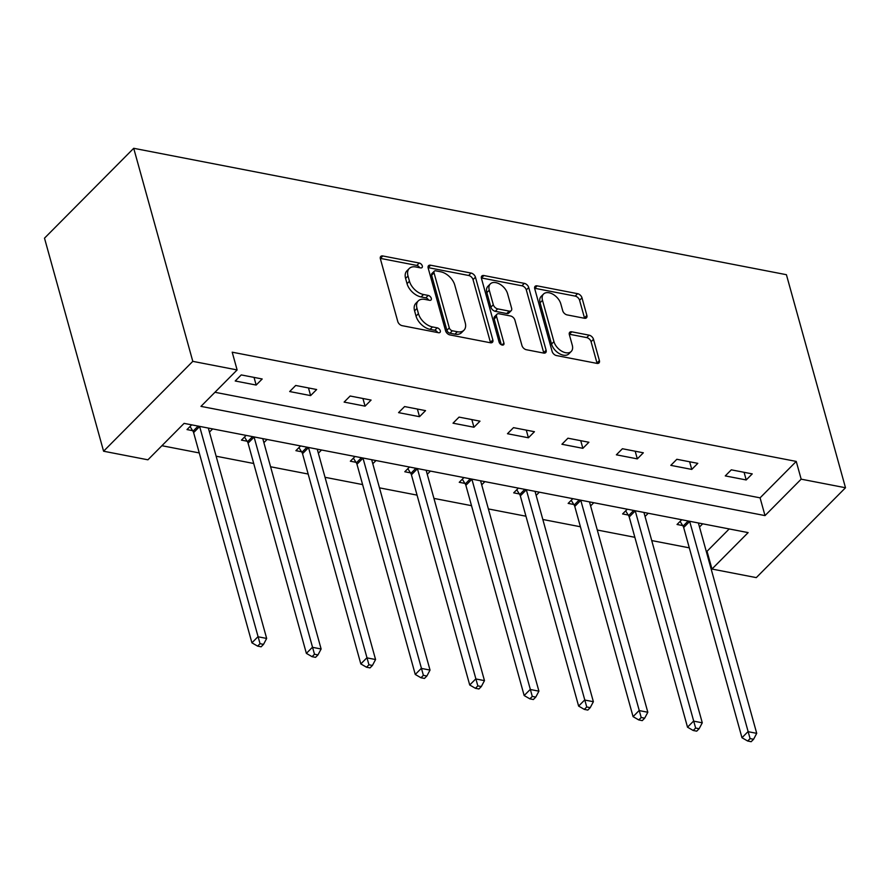 <?xml version="1.0" encoding="UTF-8"?>
<svg xmlns="http://www.w3.org/2000/svg" width="890" height="890" viewBox="0 0 890 890"><rect width="100%" height="100%" fill="white"/><g stroke="black" fill="none" stroke-linecap="round" stroke-linejoin="round"><path stroke-width="1.33" d="M422.305 265.921A2.993 1.847 44.8 0 0 419.234 263.017L382.834 255.964A4.272 2.648 44.8 0 0 380.764 256.431A4.272 2.648 44.8 0 0 380.375 258.79L397.774 321.524A4.272 2.648 44.8 0 0 402.169 325.673L438.57 332.726A2.993 1.847 44.8 0 0 440.016 332.393A2.993 1.847 44.8 0 0 440.283 330.746A2.993 1.847 44.8 0 0 437.213 327.843L432.507 326.93A13.684 8.455 44.8 0 1 418.445 313.658L416.998 308.43A13.684 8.455 44.8 0 1 418.255 300.909A13.684 8.455 44.8 0 1 424.864 299.396L429.581 300.308A2.993 1.847 44.8 0 0 431.027 299.974A2.993 1.847 44.8 0 0 431.294 298.328A2.993 1.847 44.8 0 0 428.224 295.424L423.518 294.512A13.684 8.455 44.8 0 1 409.456 281.24L408.009 276.011A13.684 8.455 44.8 0 1 409.255 268.502A13.684 8.455 44.8 0 1 415.875 266.978L420.592 267.89A2.993 1.847 44.8 0 0 422.038 267.556A2.993 1.847 44.8 0 0 422.305 265.921M419.646 267.712A2.993 1.847 44.8 0 0 416.82 265.442L380.419 258.389A4.272 2.648 44.8 0 0 380.275 258.367M437.624 332.537A2.993 1.847 44.8 0 0 434.798 330.268L430.093 329.356L432.507 326.93M428.635 300.13A2.993 1.847 44.8 0 0 425.809 297.861L421.103 296.949L423.518 294.512M584.419 318.253A4.272 2.648 44.8 0 0 586.488 317.786A4.272 2.648 44.8 0 0 586.877 315.438L581.993 297.827A4.272 2.648 44.8 0 0 577.599 293.678L537.171 285.857A4.272 2.648 44.8 0 0 535.113 286.324A4.272 2.648 44.8 0 0 534.712 288.672L552.111 351.416A4.272 2.648 44.8 0 0 556.506 355.566L596.934 363.387A4.272 2.648 44.8 0 0 599.003 362.92A4.272 2.648 44.8 0 0 599.393 360.572L593.497 339.312A4.272 2.648 44.8 0 0 589.102 335.163L571.803 331.814A4.272 2.648 44.8 0 0 569.734 332.281A4.272 2.648 44.8 0 0 569.344 334.629L572.27 345.175A11.437 7.076 44.8 0 1 571.224 351.461A11.437 7.076 44.8 0 1 561.801 351.227A11.437 7.076 44.8 0 1 553.936 341.627L542.488 300.319A11.437 7.076 44.8 0 1 543.534 294.045A11.437 7.076 44.8 0 1 552.957 294.267A11.437 7.076 44.8 0 1 560.811 303.868L562.725 310.755A4.272 2.648 44.8 0 0 567.119 314.904L584.419 318.253M214.946 392.279L760.082 497.844L796.25 461.421L801.167 479.165L845.5 487.753L786.415 274.699L133.711 148.296L44.5 238.164L103.585 451.219L147.918 459.807L184.085 423.373L748.134 532.609L711.967 569.044L756.289 577.621L845.5 487.753M796.25 461.421L232.201 352.184L237.118 369.94L192.796 361.351L133.711 148.296M475.449 277.202A4.272 2.648 44.8 0 0 471.055 273.052L430.627 265.22A4.272 2.648 44.8 0 0 428.557 265.687A4.272 2.648 44.8 0 0 428.168 268.046L445.567 330.78A4.272 2.648 44.8 0 0 449.962 334.929L490.39 342.761A4.272 2.648 44.8 0 0 492.448 342.283A4.272 2.648 44.8 0 0 492.849 339.935L475.449 277.202L473.035 279.627A4.272 2.648 44.8 0 0 468.641 275.477L428.212 267.645A4.272 2.648 44.8 0 0 428.079 267.623M483.904 275.533L524.332 283.365A4.272 2.648 44.8 0 1 528.716 287.514L546.115 350.248A4.272 2.648 44.8 0 1 545.726 352.596A4.272 2.648 44.8 0 1 543.657 353.074L526.357 349.726A4.272 2.648 44.8 0 1 521.963 345.576L514.909 320.133A4.272 2.648 44.8 0 0 510.515 315.983L499.034 313.758A4.272 2.648 44.8 0 0 496.976 314.237A4.272 2.648 44.8 0 0 496.576 316.584L503.929 343.073A2.993 1.847 44.8 0 1 503.651 344.719A2.993 1.847 44.8 0 1 501.181 344.653A2.993 1.847 44.8 0 1 499.134 342.138L481.445 278.359A4.272 2.648 44.8 0 1 481.835 276.011A4.272 2.648 44.8 0 1 483.904 275.533L481.49 277.969L521.918 285.79L524.332 283.365M235.216 380.998L256.164 385.059L262.194 378.984L241.246 374.924L235.216 380.998M289.673 391.544L310.61 395.605L316.64 389.531L295.691 385.47L289.673 391.544M344.118 402.091L365.067 406.151L371.086 400.077L350.148 396.017L344.118 402.091M398.564 412.637L419.513 416.687L425.542 410.624L404.594 406.563L398.564 412.637M453.021 423.184L473.958 427.233L479.988 421.159L459.051 417.11L453.021 423.184M507.467 433.719L528.415 437.78L534.445 431.706L513.497 427.656L507.467 433.719M561.924 444.266L582.861 448.326L588.891 442.252L567.942 438.203L561.924 444.266M616.37 454.812L637.318 458.873L643.337 452.799L622.399 448.738L616.37 454.812M670.815 465.359L691.764 469.419L697.793 463.345L676.845 459.284L670.815 465.359M725.272 475.905L746.209 479.955L752.239 473.892L731.302 469.831L725.272 475.905M161.902 445.712L199.26 452.943M216.137 456.214L253.706 463.49M270.582 466.761L308.163 474.036M325.039 477.307L362.608 484.583M379.485 487.853L417.065 495.129M433.931 498.4L471.511 505.676M488.388 508.935L525.957 516.222M542.833 519.482L580.413 526.758M597.29 530.028L634.859 537.304M651.736 540.575L689.316 547.851M706.182 551.121L707.038 551.288L729.222 528.938M191.695 424.841L187 429.581L192.652 430.671M209.45 432.117L212.632 428.902M246.141 435.388L241.446 440.127L247.097 441.218M263.896 442.664L267.089 439.449M300.598 445.935L295.903 450.674L301.543 451.764M318.353 453.199L321.535 449.995M355.043 456.481L350.349 461.209L356 462.311M372.799 463.746L375.992 460.542M409.5 467.028L404.794 471.756L410.446 472.857M427.256 474.292L430.437 471.077M463.946 477.574L459.251 482.302L464.903 483.392M481.701 484.839L484.883 481.624M518.392 488.12L513.697 492.849L519.348 493.939M536.147 495.385L539.34 492.17M572.848 498.656L568.154 503.395L573.794 504.485M590.604 505.932L593.786 502.716M627.294 509.202L622.6 513.942L628.251 515.032M645.05 516.467L648.243 513.263M681.751 519.749L677.045 524.477L682.697 525.578M699.507 527.014L702.688 523.809M707.038 551.288L711.967 569.044M237.118 369.94L200.962 406.374L765.011 515.599L801.167 479.165M192.796 361.351L103.585 451.219M760.082 497.844L765.011 515.599M256.164 385.059L254.039 377.405M310.61 395.605L308.485 387.951M365.067 406.151L362.942 398.498M419.513 416.687L417.388 409.044M473.958 427.233L471.845 419.591M528.415 437.78L526.29 430.126M582.861 448.326L580.736 440.672M637.318 458.873L635.193 451.219M691.764 469.419L689.639 461.765M746.209 479.955L744.096 472.312M409.255 268.502L406.852 270.927A13.684 8.455 44.8 0 0 405.595 278.437L408.009 276.011M421.103 296.949A13.684 8.455 44.8 0 1 407.041 283.665L405.595 278.437M418.255 300.909L415.841 303.345A13.684 8.455 44.8 0 0 414.584 310.855L416.998 308.43M430.093 329.356A13.684 8.455 44.8 0 1 416.031 316.084L414.584 310.855M490.524 342.784A4.272 2.648 44.8 0 0 490.435 342.361L473.035 279.627M435.744 270.827A2.993 1.847 44.8 0 0 434.298 271.161A2.993 1.847 44.8 0 0 434.031 272.807L449.294 327.876A2.993 1.847 44.8 0 0 452.376 330.78L457.338 331.736A13.684 8.455 44.8 0 0 463.957 330.223A13.684 8.455 44.8 0 0 465.214 322.714L454.768 285.067A13.684 8.455 44.8 0 0 440.717 271.795L435.744 270.827M434.298 271.161L431.884 273.586A2.993 1.847 44.8 0 0 431.617 275.233L434.031 272.807M463.957 330.223L461.543 332.649A13.684 8.455 44.8 0 1 454.935 334.173L449.962 333.205A2.993 1.847 44.8 0 1 446.891 330.301L431.617 275.233M543.801 353.096A4.272 2.648 44.8 0 0 543.712 352.685L526.313 289.94A4.272 2.648 44.8 0 0 521.918 285.79M496.976 314.237L494.562 316.662A4.272 2.648 44.8 0 0 494.173 319.009L501.304 344.719M507.589 293.733A11.437 7.076 44.8 0 0 499.735 284.121A11.437 7.076 44.8 0 0 490.312 283.899A11.437 7.076 44.8 0 0 489.255 290.173L493.294 304.736A4.272 2.648 44.8 0 0 497.688 308.875L509.169 311.099A4.272 2.648 44.8 0 0 511.227 310.632A4.272 2.648 44.8 0 0 511.628 308.285L507.589 293.733M490.312 283.899L487.898 286.324A11.437 7.076 44.8 0 0 486.852 292.61L489.255 290.173M511.227 310.632L508.824 313.058A4.272 2.648 44.8 0 1 506.755 313.536L495.274 311.311A4.272 2.648 44.8 0 1 490.88 307.161L486.852 292.61M543.534 294.045L541.12 296.47A11.437 7.076 44.8 0 0 540.074 302.756L542.488 300.319M571.224 351.461L568.81 353.886A11.437 7.076 44.8 0 1 559.387 353.653A11.437 7.076 44.8 0 1 551.533 344.052L540.074 302.756M597.079 363.42A4.272 2.648 44.8 0 0 596.979 362.998L591.082 341.738A4.272 2.648 44.8 0 0 586.699 337.588L569.389 334.24A4.272 2.648 44.8 0 0 569.255 334.217M584.563 318.275A4.272 2.648 44.8 0 0 584.463 317.864L579.579 300.264A4.272 2.648 44.8 0 0 575.196 296.114L534.768 288.282A4.272 2.648 44.8 0 0 534.623 288.26M190.048 426.51L192.996 431.238A4.35 2.692 -135.2 0 1 193.619 432.607L251.915 642.825L257.944 636.75L266.666 638.442L208.371 428.224A4.35 2.692 -135.2 0 1 208.327 428.068M199.594 426.377A4.35 2.692 -135.2 0 1 199.649 426.532L260.036 643.692L257.622 646.129L261.115 646.808L263.529 644.371L260.036 643.692M266.666 638.442L263.529 644.371M257.622 646.129L251.915 642.825M244.494 437.057L247.453 441.774A4.35 2.692 -135.2 0 1 248.065 443.153L306.371 653.371L312.39 647.297L321.123 648.988L262.817 438.77A4.35 2.692 -135.2 0 1 262.784 438.614M254.051 436.923A4.35 2.692 -135.2 0 1 254.095 437.079L314.482 654.239L312.067 656.675L315.561 657.343L317.975 654.918L314.482 654.239M321.123 648.988L317.975 654.918M312.067 656.675L306.371 653.371M298.951 447.603L301.899 452.32A4.35 2.692 -135.2 0 1 302.522 453.7L360.817 663.918L366.847 657.844L375.569 659.535L317.274 449.317A4.35 2.692 -135.2 0 1 317.229 449.161M308.496 447.47A4.35 2.692 -135.2 0 1 308.541 447.626L368.938 664.785L366.524 667.222L370.018 667.889L372.421 665.464L368.938 664.785M375.569 659.535L372.421 665.464M366.524 667.222L360.817 663.918M353.397 458.139L356.345 462.867A4.35 2.692 -135.2 0 1 356.968 464.246L415.263 674.464L421.293 668.39L430.026 670.081L371.72 459.863A4.35 2.692 -135.2 0 1 371.686 459.707M362.953 458.016A4.35 2.692 -135.2 0 1 362.998 458.172L423.384 675.332L420.97 677.757L424.463 678.436L426.877 676.011L423.384 675.332M430.026 670.081L426.877 676.011M420.97 677.757L415.263 674.464M407.843 468.685L410.802 473.413A4.35 2.692 -135.2 0 1 411.414 474.793L469.72 685L475.75 678.937L484.472 680.627L426.176 470.409A4.35 2.692 -135.2 0 1 426.132 470.243M417.399 468.552A4.35 2.692 -135.2 0 1 417.443 468.719L477.83 685.879L475.427 688.304L478.909 688.982L481.323 686.557L477.83 685.879M484.472 680.627L481.323 686.557M475.427 688.304L469.72 685M462.299 479.232L465.248 483.96A4.35 2.692 -135.2 0 1 465.87 485.328L524.166 695.546L530.195 689.472L538.917 691.163L480.622 480.945A4.35 2.692 -135.2 0 1 480.578 480.789M471.845 479.098A4.35 2.692 -135.2 0 1 471.9 479.265L532.287 696.425L529.873 698.85L533.366 699.529L535.78 697.093L532.287 696.425M538.917 691.163L535.78 697.093M529.873 698.85L524.166 695.546M516.745 489.778L519.704 494.506A4.35 2.692 -135.2 0 1 520.316 495.875L578.622 706.093L584.641 700.018L593.374 701.709L535.068 491.491A4.35 2.692 -135.2 0 1 535.035 491.336M526.302 489.645A4.35 2.692 -135.2 0 1 526.346 489.8L586.732 706.971L584.33 709.397L587.812 710.075L590.226 707.639L586.732 706.971M593.374 701.709L590.226 707.639M584.33 709.397L578.622 706.093M571.202 500.325L574.15 505.053A4.35 2.692 -135.2 0 1 574.773 506.421L633.068 716.639L639.098 710.565L647.82 712.256L589.525 502.038A4.35 2.692 -135.2 0 1 589.48 501.882M580.747 500.191A4.35 2.692 -135.2 0 1 580.792 500.347L641.189 717.507L638.775 719.943L642.269 720.622L644.672 718.185L641.189 717.507M647.82 712.256L644.672 718.185M638.775 719.943L633.068 716.639M625.648 510.871L628.596 515.588A4.35 2.692 -135.2 0 1 629.219 516.968L687.514 727.186L693.544 721.111L702.277 722.802L643.971 512.584A4.35 2.692 -135.2 0 1 643.937 512.429M635.204 510.738A4.35 2.692 -135.2 0 1 635.249 510.893L695.635 728.053L693.221 730.49L696.714 731.157L699.128 728.732L695.635 728.053M702.277 722.802L699.128 728.732M693.221 730.49L687.514 727.186M680.094 521.407L683.053 526.135A4.35 2.692 -135.2 0 1 683.665 527.514L741.971 737.732L748.001 731.658L756.723 733.349L698.428 523.131A4.35 2.692 -135.2 0 1 698.383 522.975M689.65 521.284A4.35 2.692 -135.2 0 1 689.694 521.44L750.081 738.6L747.678 741.025L751.16 741.704L753.574 739.279L750.081 738.6M756.723 733.349L753.574 739.279M747.678 741.025L741.971 737.732M416.82 265.442L419.234 263.017M434.798 330.268L437.213 327.843M425.809 297.861L428.224 295.424M407.041 283.665L409.456 281.24M416.031 316.084L418.445 313.658M380.419 258.389L382.834 255.964M490.435 342.361L492.849 339.935M428.212 267.645L430.627 265.22M468.641 275.477L471.055 273.052M446.891 330.301L449.294 327.876M449.962 333.205L452.376 330.78M454.935 334.173L457.338 331.736M526.313 289.94L528.716 287.514M543.712 352.685L546.115 350.248M494.173 319.009L496.576 316.584M502.016 344.997L503.929 343.073M490.88 307.161L493.294 304.736M495.274 311.311L497.688 308.875M506.755 313.536L509.169 311.099M551.533 344.052L553.936 341.627M569.389 334.24L571.803 331.814M586.699 337.588L589.102 335.163M591.082 341.738L593.497 339.312M596.979 362.998L599.393 360.572M534.768 288.282L537.171 285.857M575.196 296.114L577.599 293.678M579.579 300.264L581.993 297.827M584.463 317.864L586.877 315.438M192.996 431.238L198.103 426.088M193.619 432.607L199.649 426.532M247.453 441.774L252.56 436.634M248.065 443.153L254.095 437.079M301.899 452.32L307.005 447.18M302.522 453.7L308.541 447.626M356.345 462.867L361.451 457.727M356.968 464.246L362.998 458.172M410.802 473.413L415.908 468.262M411.414 474.793L417.443 468.719M465.248 483.96L470.354 478.809M465.87 485.328L471.9 479.265M519.704 494.506L524.811 489.355M520.316 495.875L526.346 489.8M574.15 505.053L579.256 499.902M574.773 506.421L580.792 500.347M628.596 515.588L633.702 510.448M629.219 516.968L635.249 510.893M683.053 526.135L688.159 520.995M683.665 527.514L689.694 521.44"/></g></svg>

